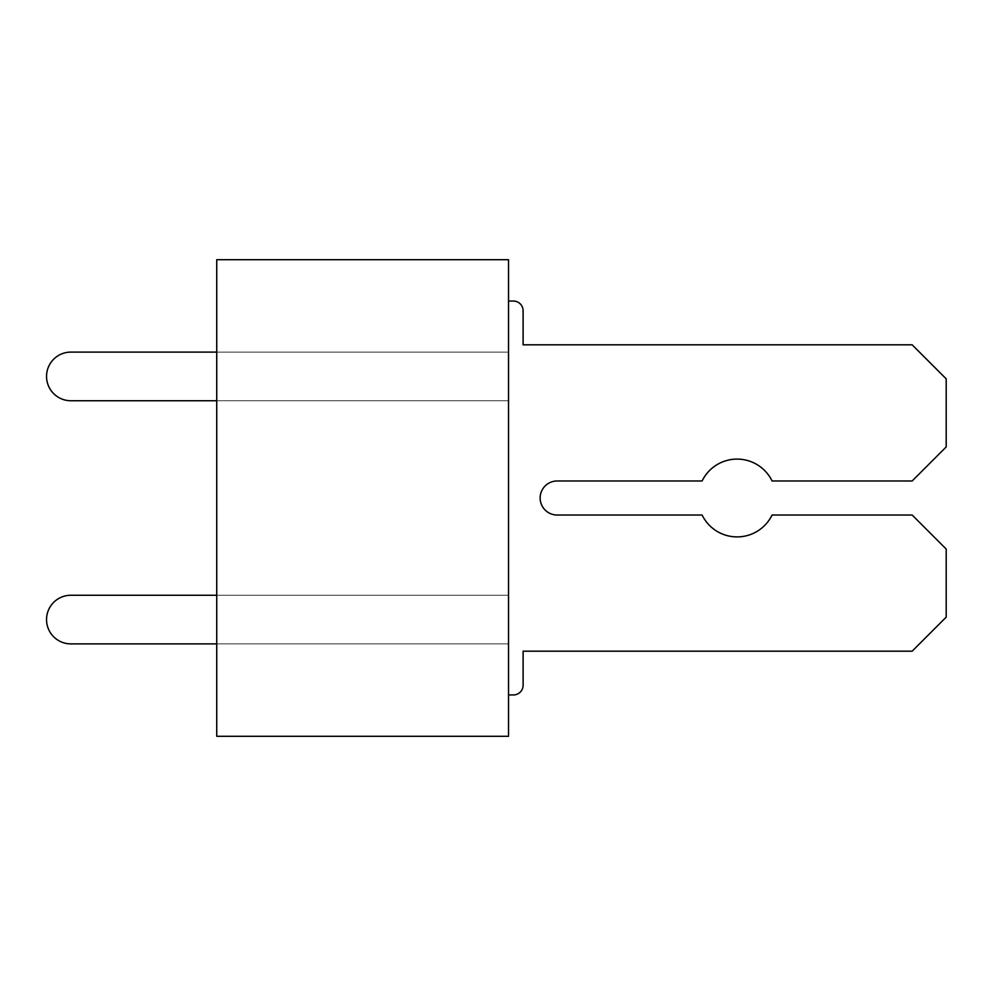 <?xml version="1.0" encoding="UTF-8"?>
<svg xmlns="http://www.w3.org/2000/svg" width="996" height="996" viewBox="0 0 996 996"><rect width="100%" height="100%" fill="white"/><g stroke="black" fill="none" stroke-linecap="round" stroke-linejoin="round"><path stroke-width="0.75" stroke-dasharray="4.98 3.74" d="M216.742 259.707L216.742 736.293L508.533 736.293L508.533 259.707L216.742 259.707M523.112 651.185L912.162 651.185L523.112 651.185L912.162 651.185L523.112 651.185L912.162 651.185L523.112 651.185L523.112 685.223A9.736 9.736 0 0 1 513.388 694.947L508.533 694.947L513.388 694.947A9.736 9.736 0 0 0 523.112 685.223A9.736 9.736 0 0 1 513.388 694.947A9.736 9.736 0 0 0 523.112 685.223L523.112 651.185L523.112 685.223A9.736 9.736 0 0 1 513.388 694.947L508.533 694.947L508.533 643.889L508.533 694.947L508.533 643.889L508.533 694.947L508.533 643.889L508.533 694.947L508.533 643.889L216.742 643.889L508.533 643.889L216.742 643.889L508.533 643.889L216.742 643.889L508.533 643.889L216.742 643.889L508.533 643.889L216.742 643.889L508.533 643.889L216.742 643.889L216.742 595.259L216.742 643.889L216.742 595.259L216.742 643.889L216.742 595.259L216.742 643.889L216.742 595.259L216.742 643.889L508.533 643.889L508.533 595.259L70.853 595.259A24.315 24.315 0 0 0 46.538 619.574A24.315 24.315 0 0 0 70.853 643.889L508.533 643.889L508.533 595.259L70.853 595.259A24.315 24.315 0 0 0 46.538 619.574A24.315 24.315 0 0 0 70.853 643.889L508.533 643.889L508.533 595.259L70.853 595.259A24.315 24.315 0 0 0 46.538 619.574A24.315 24.315 0 0 0 70.853 643.889A24.315 24.315 0 0 1 46.538 619.574A24.315 24.315 0 0 1 70.853 595.259A24.315 24.315 0 0 0 46.538 619.574A24.315 24.315 0 0 0 70.853 643.889L508.533 643.889L508.533 595.259L70.853 595.259A24.315 24.315 0 0 0 46.538 619.574A24.315 24.315 0 0 0 70.853 643.889L508.533 643.889L508.533 595.259L508.533 694.947L513.388 694.947A9.736 9.736 0 0 0 523.112 685.223L523.112 651.185L912.162 651.185L946.2 617.147L946.2 549.057L912.162 515.019L772.074 515.019A38.906 38.906 0 0 1 702.105 515.019L557.162 515.019A17.019 17.019 0 0 1 540.143 498A17.019 17.019 0 0 1 557.162 480.981L702.105 480.981A38.906 38.906 0 0 1 772.074 480.981L912.162 480.981L946.2 446.943L946.2 378.854L912.162 344.815L523.112 344.815L523.112 310.777A9.736 9.736 0 0 0 513.388 301.053L508.533 301.053L508.533 352.111L216.742 352.111L216.742 400.741L216.742 352.111L216.742 400.741L216.742 352.111L216.742 400.741L216.742 352.111L216.742 400.741L216.742 352.111L508.533 352.111L70.853 352.111A24.315 24.315 0 0 0 46.538 376.426A24.315 24.315 0 0 0 70.853 400.741L508.533 400.741L508.533 352.111L70.853 352.111A24.315 24.315 0 0 0 46.538 376.426A24.315 24.315 0 0 0 70.853 400.741L508.533 400.741L508.533 352.111L70.853 352.111A24.315 24.315 0 0 0 46.538 376.426A24.315 24.315 0 0 0 70.853 400.741A24.315 24.315 0 0 1 46.538 376.426A24.315 24.315 0 0 1 70.853 352.111A24.315 24.315 0 0 0 46.538 376.426A24.315 24.315 0 0 0 70.853 400.741L508.533 400.741L508.533 352.111L70.853 352.111A24.315 24.315 0 0 0 46.538 376.426A24.315 24.315 0 0 0 70.853 400.741L508.533 400.741L508.533 301.053L508.533 352.111L508.533 301.053L508.533 352.111L508.533 301.053L508.533 352.111L508.533 301.053L513.388 301.053A9.736 9.736 0 0 1 523.112 310.777A9.736 9.736 0 0 0 513.388 301.053L508.533 301.053L513.388 301.053A9.736 9.736 0 0 1 523.112 310.777L523.112 344.815L523.112 310.777A9.736 9.736 0 0 0 513.388 301.053L508.533 301.053L513.388 301.053A9.736 9.736 0 0 1 523.112 310.777A9.736 9.736 0 0 0 513.388 301.053L508.533 301.053M216.742 400.741L508.533 400.741L508.533 595.259L508.533 400.741L508.533 595.259L508.533 400.741L508.533 595.259L508.533 400.741L508.533 595.259L508.533 400.741L216.742 400.741M523.112 344.815L912.162 344.815L523.112 344.815L912.162 344.815L523.112 344.815L912.162 344.815L946.2 378.854L912.162 344.815L946.2 378.854L912.162 344.815L946.2 378.854L946.2 446.943L946.2 378.854L946.2 446.943L946.2 378.854L946.2 446.943L912.162 480.981L946.2 446.943L912.162 480.981L946.2 446.943L912.162 480.981L772.074 480.981A38.906 38.906 0 0 0 702.105 480.981A38.906 38.906 0 0 1 772.074 480.981A38.906 38.906 0 0 0 702.105 480.981A38.906 38.906 0 0 1 772.074 480.981A38.906 38.906 0 0 0 702.105 480.981L557.162 480.981A17.019 17.019 0 0 0 540.143 498A17.019 17.019 0 0 0 557.162 515.019A17.019 17.019 0 0 1 540.143 498A17.019 17.019 0 0 1 557.162 480.981A17.019 17.019 0 0 0 540.143 498A17.019 17.019 0 0 0 557.162 515.019A17.019 17.019 0 0 1 540.143 498A17.019 17.019 0 0 1 557.162 480.981A17.019 17.019 0 0 0 540.143 498A17.019 17.019 0 0 0 557.162 515.019L702.105 515.019A38.906 38.906 0 0 0 772.074 515.019A38.906 38.906 0 0 1 702.105 515.019A38.906 38.906 0 0 0 772.074 515.019A38.906 38.906 0 0 1 702.105 515.019A38.906 38.906 0 0 0 772.074 515.019L912.162 515.019L772.074 515.019L912.162 515.019L772.074 515.019L912.162 515.019L946.2 549.057L912.162 515.019L946.2 549.057L912.162 515.019L946.2 549.057L946.2 617.147L946.2 549.057L946.2 617.147L946.2 549.057L946.2 617.147L912.162 651.185L946.2 617.147L912.162 651.185L946.2 617.147L912.162 651.185L946.2 617.147L946.2 549.057L912.162 515.019L772.074 515.019A38.906 38.906 0 0 1 702.105 515.019L557.162 515.019A17.019 17.019 0 0 1 540.143 498A17.019 17.019 0 0 1 557.162 480.981L702.105 480.981A38.906 38.906 0 0 1 772.074 480.981L912.162 480.981L946.2 446.943L946.2 378.854L912.162 344.815L523.112 344.815L523.112 310.777M508.533 694.947L513.388 694.947A9.736 9.736 0 0 0 523.112 685.223M70.853 643.889A24.315 24.315 0 0 1 46.538 619.574A24.315 24.315 0 0 1 70.853 595.259M70.853 400.741A24.315 24.315 0 0 1 46.538 376.426A24.315 24.315 0 0 1 70.853 352.111"/><path stroke-width="1.49" d="M216.742 259.707L216.742 736.293L508.533 736.293L508.533 259.707L216.742 259.707M523.112 651.185L523.112 685.223L523.112 651.185L523.112 685.223L523.112 651.185L912.162 651.185L946.2 617.147L946.2 549.057L912.162 515.019L772.074 515.019A38.906 38.906 0 0 1 702.105 515.019L557.162 515.019A17.019 17.019 0 0 1 540.143 498A17.019 17.019 0 0 1 557.162 480.981L702.105 480.981A38.906 38.906 0 0 1 772.074 480.981L912.162 480.981L946.2 446.943L946.2 378.854L912.162 344.815L523.112 344.815L523.112 310.777A9.736 9.736 0 0 0 513.388 301.053L508.533 301.053M70.853 643.889L216.742 643.889L70.853 643.889A24.315 24.315 0 0 1 46.538 619.574A24.315 24.315 0 0 1 70.853 595.259L216.742 595.259L70.853 595.259M70.853 400.741L216.742 400.741L70.853 400.741A24.315 24.315 0 0 1 46.538 376.426A24.315 24.315 0 0 1 70.853 352.111L216.742 352.111L70.853 352.111M523.112 344.815L523.112 310.777M523.112 685.223A9.736 9.736 0 0 1 513.388 694.947L508.533 694.947"/></g></svg>

